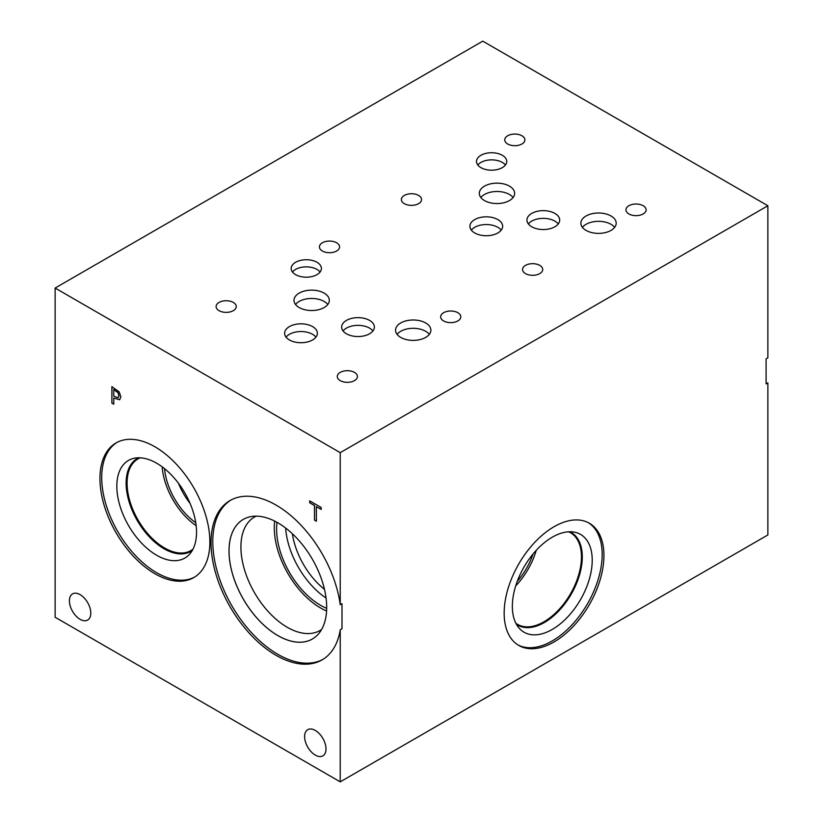 <?xml version="1.0" encoding="UTF-8"?>
<svg xmlns="http://www.w3.org/2000/svg" width="823" height="823" viewBox="0 0 823 823"><rect width="100%" height="100%" fill="white"/><g stroke="black" fill="none" stroke-linecap="round" stroke-linejoin="round"><path stroke-width="1.23" d="M314.489 520.095L314.489 505.579L309.705 502.812L309.705 500.868L321.165 507.482L321.165 509.437L316.382 506.67L316.382 521.185L314.489 520.095L314.581 505.528L309.798 502.76L309.798 500.919M316.382 521.082L314.581 520.043M316.382 506.67L321.165 509.324M113.78 389.639L113.78 396.202L118.111 397.715L118.913 395.75L117.884 392.643L113.862 389.588L117.977 392.592L119.006 395.698L118.203 397.663M119.191 391.902L120.888 396.82L119.644 399.752L113.78 398.075L113.78 404.206L111.887 403.116L111.887 386.656L119.191 391.902M111.887 403.116L111.969 386.707M113.78 404.103L111.969 403.064M113.78 398.075L119.736 399.7M55.131 288.05L55.131 617.25L340.228 781.85L340.228 629.79A92.011 53.125 60 0 1 322.081 659.892A92.011 53.125 60 0 1 230.08 606.777A92.011 53.125 60 0 1 230.08 500.528A92.011 53.125 60 0 1 295.858 520.064A92.011 53.125 60 0 1 340.228 604.71L340.228 452.65L767.869 205.75L482.772 41.15L55.131 288.05L340.228 452.65M154.909 573.734A77.732 44.884 60 0 1 104.13 505.229A77.732 44.884 60 0 1 116.043 442.939A77.732 44.884 60 0 1 154.909 446.786A77.732 44.884 60 0 1 205.699 515.291A77.732 44.884 60 0 1 193.775 577.581A77.732 44.884 60 0 1 154.909 573.734M90.797 613.156A15.123 8.734 60 0 1 87.66 620.069A15.123 8.734 60 0 1 76.014 616.026A15.123 8.734 60 0 1 69.41 600.811A15.123 8.734 60 0 1 72.547 593.887A15.123 8.734 60 0 1 84.193 597.94A15.123 8.734 60 0 1 90.797 613.156M326.001 748.951A15.123 8.734 60 0 1 322.873 755.864A15.123 8.734 60 0 1 311.217 751.821A15.123 8.734 60 0 1 304.613 736.606A15.123 8.734 60 0 1 307.751 729.682A15.123 8.734 60 0 1 319.396 733.735A15.123 8.734 60 0 1 326.001 748.951M340.228 781.85L767.869 534.95L767.869 382.89L766.1 383.909L766.1 358.838L767.869 357.81L767.869 205.75M588.435 522.739A70.562 40.739 -60 0 1 602.169 554.507A70.562 40.739 -60 0 1 571.954 624.894A70.562 40.739 -60 0 1 517.893 644.903M603.938 555.525A70.562 40.739 -60 0 1 573.137 626.529A70.562 40.739 -60 0 1 518.768 645.438A70.562 40.739 -60 0 1 504.16 613.135A70.562 40.739 -60 0 1 534.96 542.131A70.562 40.739 -60 0 1 589.33 523.222A70.562 40.739 -60 0 1 603.938 555.525M512.348 606.366A56.478 32.611 -60 0 1 533.551 553.385A56.478 32.611 -60 0 1 574.66 532.193A56.478 32.611 -60 0 1 592.221 560.257A56.478 32.611 -60 0 1 563.981 620.645A56.478 32.611 -60 0 1 519.2 628.247A56.478 32.611 -60 0 1 512.348 606.366M569.876 531.751A53.505 30.893 -60 0 1 571.203 532.45A53.505 30.893 -60 0 1 582.283 556.945A53.505 30.893 -60 0 1 558.93 610.789A53.505 30.893 -60 0 1 517.688 625.13A53.505 30.893 -60 0 1 516.433 624.328M571.203 532.45A53.505 30.893 -60 0 1 582.283 556.945A53.505 30.893 -60 0 1 558.93 610.789A53.505 30.893 -60 0 1 517.688 625.13M568.662 531.792A52.919 30.554 -60 0 1 570.493 532.718A52.919 30.554 -60 0 1 581.45 556.945A52.919 30.554 -60 0 1 558.354 610.203A52.919 30.554 -60 0 1 517.574 624.379A52.919 30.554 -60 0 1 515.856 623.258M536.246 550.33A52.919 30.554 -60 0 1 515.702 585.914M533.088 553.951A49.75 28.723 -60 0 1 517.255 581.367M324.468 589.33A56.684 32.725 60 0 1 292.381 533.746M285.643 528.027A62.25 35.945 -120 0 0 326.062 598.033M274.666 521.082A65.521 37.827 -120 0 0 274.285 527.759A65.521 37.827 -120 0 0 326.577 610.995M277.012 522.327A62.25 35.945 -120 0 0 276.59 529.086A62.25 35.945 -120 0 0 326.68 608.351M321.618 629.482A65.521 37.827 60 0 1 319.993 630.511A65.521 37.827 60 0 1 269.512 612.96A65.521 37.827 60 0 1 240.913 547.028A65.521 37.827 60 0 1 254.482 517.029A65.521 37.827 60 0 1 256.179 516.144M243.33 519.375A69.07 39.874 -120 0 0 229.041 550.978A69.07 39.874 -120 0 0 259.173 620.48A69.07 39.874 -120 0 0 312.39 638.998A69.07 39.874 -120 0 0 312.38 559.259A69.07 39.874 -120 0 0 243.31 519.385A69.07 39.874 -120 0 0 229.01 550.999A69.07 39.874 -120 0 0 259.152 620.501A69.07 39.874 -120 0 0 312.38 639.008M340.228 604.71L341.998 603.691L341.998 628.762L340.228 629.79M230.965 500.034A92.011 53.125 -120 0 0 231.839 605.749A92.011 53.125 -120 0 0 322.955 659.367M178.426 483.224A49.637 28.651 -120 0 0 190.082 503.419M162.172 466.826A52.919 30.554 -120 0 0 196.162 525.691M164.549 468.657A49.637 28.651 -120 0 0 195.751 522.718M192.983 549.198A52.919 30.554 60 0 1 190.967 550.556A52.919 30.554 60 0 1 150.187 536.38A52.919 30.554 60 0 1 127.081 483.122A52.919 30.554 60 0 1 138.048 458.895A52.919 30.554 60 0 1 140.229 457.825M194.65 577.057A77.732 44.884 60 0 1 156.679 572.705A77.732 44.884 60 0 1 106.136 505.013A77.732 44.884 60 0 1 116.938 442.445M156.679 555.258A56.365 32.539 60 0 1 118.574 500.723A56.365 32.539 60 0 1 134.344 458.226A56.365 32.539 60 0 1 156.679 463.215A56.365 32.539 60 0 1 191.882 507.986A56.365 32.539 60 0 1 189.691 554.085A56.365 32.539 60 0 1 156.679 555.258M192.304 550.443A53.588 30.935 60 0 1 190.813 551.41A53.588 30.935 60 0 1 164.024 548.756A53.588 30.935 60 0 1 129.016 501.536A53.588 30.935 60 0 1 137.235 458.596A53.588 30.935 60 0 1 138.809 457.783M190.823 551.4A53.588 30.935 60 0 1 164.034 548.746A53.588 30.935 60 0 1 129.036 501.536A53.588 30.935 60 0 1 137.235 458.596M505.425 165.032A15.123 8.734 0 0 0 502.318 162.419A15.123 8.734 0 0 0 477.824 165.032M502.318 155.29A15.123 8.734 180 0 1 506.742 161.462A15.123 8.734 180 0 1 497.411 169.528A15.123 8.734 180 0 1 480.93 167.635A15.123 8.734 180 0 1 476.507 161.462A15.123 8.734 180 0 1 485.837 153.397A15.123 8.734 180 0 1 502.318 155.29M320.106 272.022A15.123 8.734 0 0 0 316.989 269.419A15.123 8.734 0 0 0 292.494 272.022M316.989 262.29A15.123 8.734 180 0 1 321.423 268.463A15.123 8.734 180 0 1 312.082 276.528A15.123 8.734 180 0 1 295.611 274.635A15.123 8.734 180 0 1 291.177 268.463A15.123 8.734 180 0 1 300.518 260.397A15.123 8.734 180 0 1 316.989 262.29M429.328 334.344A17.664 10.195 0 0 0 425.697 331.299A17.664 10.195 0 0 0 397.087 334.344M425.697 322.976A17.664 10.195 180 0 1 430.871 330.188A17.664 10.195 180 0 1 419.967 339.601A17.664 10.195 180 0 1 400.719 337.399A17.664 10.195 180 0 1 395.554 330.188A17.664 10.195 180 0 1 406.449 320.764A17.664 10.195 180 0 1 425.697 322.976M614.658 227.354A17.664 10.195 0 0 0 611.026 224.309A17.664 10.195 0 0 0 582.417 227.354M611.026 215.976A17.664 10.195 180 0 1 616.19 223.187A17.664 10.195 180 0 1 605.296 232.611A17.664 10.195 180 0 1 586.048 230.399A17.664 10.195 180 0 1 580.873 223.187A17.664 10.195 180 0 1 591.778 213.774A17.664 10.195 180 0 1 611.026 215.976M513.099 197.52A17.664 10.195 0 0 0 509.468 194.475A17.664 10.195 0 0 0 480.858 197.52M509.468 186.142A17.664 10.195 180 0 1 514.632 193.354A17.664 10.195 180 0 1 503.738 202.777A17.664 10.195 180 0 1 484.49 200.565A17.664 10.195 180 0 1 479.315 193.354A17.664 10.195 180 0 1 490.22 183.93A17.664 10.195 180 0 1 509.468 186.142M327.78 304.489A17.664 10.195 0 0 0 324.149 301.444A17.664 10.195 0 0 0 295.539 304.489M324.149 293.122A17.664 10.195 180 0 1 329.323 300.323A17.664 10.195 180 0 1 318.419 309.746A17.664 10.195 180 0 1 299.171 307.535A17.664 10.195 180 0 1 293.996 300.323A17.664 10.195 180 0 1 304.901 290.91A17.664 10.195 180 0 1 324.149 293.122M315.939 337.142A16.367 9.454 0 0 0 312.575 334.313A16.367 9.454 0 0 0 286.054 337.142M312.575 326.597A16.367 9.454 180 0 1 317.369 333.284A16.367 9.454 180 0 1 307.257 342.008A16.367 9.454 180 0 1 289.418 339.961A16.367 9.454 180 0 1 284.624 333.284A16.367 9.454 180 0 1 294.737 324.55A16.367 9.454 180 0 1 312.575 326.597M501.228 230.131A16.367 9.454 0 0 0 497.853 227.313A16.367 9.454 0 0 0 471.342 230.131M497.853 219.587A16.367 9.454 180 0 1 502.647 226.274A16.367 9.454 180 0 1 492.545 235.008A16.367 9.454 180 0 1 474.706 232.96A16.367 9.454 180 0 1 469.912 226.274A16.367 9.454 180 0 1 480.015 217.539A16.367 9.454 180 0 1 497.853 219.587M558.251 223.949A16.367 9.454 0 0 0 554.887 221.13A16.367 9.454 0 0 0 528.366 223.949M554.887 213.414A16.367 9.454 180 0 1 559.681 220.091A16.367 9.454 180 0 1 549.579 228.825A16.367 9.454 180 0 1 531.74 226.778A16.367 9.454 180 0 1 526.946 220.091A16.367 9.454 180 0 1 537.049 211.357A16.367 9.454 180 0 1 554.887 213.414M372.963 330.949A16.367 9.454 0 0 0 369.589 328.13A16.367 9.454 0 0 0 343.078 330.949M369.589 320.404A16.367 9.454 180 0 1 374.383 327.091A16.367 9.454 180 0 1 364.28 335.825A16.367 9.454 180 0 1 346.442 333.778A16.367 9.454 180 0 1 341.648 327.091A16.367 9.454 180 0 1 351.75 318.357A16.367 9.454 180 0 1 369.589 320.404M233.31 302.432A10.082 5.823 180 0 1 236.263 306.547A10.082 5.823 180 0 1 230.049 311.927A10.082 5.823 180 0 1 219.062 310.662A10.082 5.823 180 0 1 216.11 306.547A10.082 5.823 180 0 1 222.333 301.177A10.082 5.823 180 0 1 233.31 302.432M457.855 312.709A10.082 5.823 180 0 1 460.808 316.824A10.082 5.823 180 0 1 454.584 322.194A10.082 5.823 180 0 1 443.597 320.939A10.082 5.823 180 0 1 440.644 316.824A10.082 5.823 180 0 1 446.868 311.444A10.082 5.823 180 0 1 457.855 312.709M418.598 195.432A10.082 5.823 180 0 1 421.551 199.547A10.082 5.823 180 0 1 415.327 204.917A10.082 5.823 180 0 1 404.34 203.662A10.082 5.823 180 0 1 401.387 199.547A10.082 5.823 180 0 1 407.611 194.166A10.082 5.823 180 0 1 418.598 195.432M643.175 205.719A10.082 5.823 180 0 1 646.117 209.834A10.082 5.823 180 0 1 639.903 215.204A10.082 5.823 180 0 1 628.916 213.949A10.082 5.823 180 0 1 625.964 209.834A10.082 5.823 180 0 1 632.187 204.454A10.082 5.823 180 0 1 643.175 205.719M539.765 265.387A10.082 5.823 180 0 1 542.717 269.502A10.082 5.823 180 0 1 536.493 274.872A10.082 5.823 180 0 1 525.506 273.617A10.082 5.823 180 0 1 522.554 269.502A10.082 5.823 180 0 1 528.778 264.121A10.082 5.823 180 0 1 539.765 265.387M521.947 135.764A10.082 5.823 180 0 1 524.899 139.879A10.082 5.823 180 0 1 518.675 145.249A10.082 5.823 180 0 1 507.688 143.994A10.082 5.823 180 0 1 504.736 139.879A10.082 5.823 180 0 1 510.96 134.499A10.082 5.823 180 0 1 521.947 135.764M354.476 372.387A10.082 5.823 180 0 1 357.429 376.502A10.082 5.823 180 0 1 351.215 381.882A10.082 5.823 180 0 1 340.228 380.617A10.082 5.823 180 0 1 337.276 376.502A10.082 5.823 180 0 1 343.5 371.132A10.082 5.823 180 0 1 354.476 372.387M336.638 242.785A10.082 5.823 180 0 1 339.59 246.9A10.082 5.823 180 0 1 333.366 252.27A10.082 5.823 180 0 1 322.379 251.015A10.082 5.823 180 0 1 319.427 246.9A10.082 5.823 180 0 1 325.651 241.52A10.082 5.823 180 0 1 336.638 242.785"/></g></svg>
